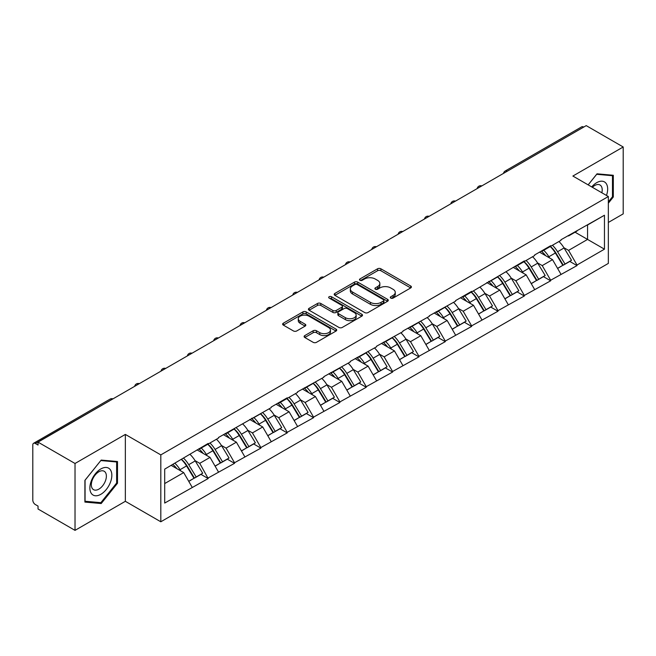 <?xml version="1.0" encoding="UTF-8"?>
<svg xmlns="http://www.w3.org/2000/svg" width="656" height="656" viewBox="0 0 656 656"><rect width="100%" height="100%" fill="white"/><g stroke="black" fill="none" stroke-linecap="round" stroke-linejoin="round"><path stroke-width="0.98" d="M390.787 298.095A1.64 0.951 0 0 0 393.108 298.095L410.722 287.927A2.345 1.353 0 0 0 411.402 286.967A2.345 1.353 0 0 0 410.722 286.016L380.882 268.788A2.345 1.353 0 0 0 377.569 268.788L359.955 278.956A1.64 0.951 0 0 0 359.472 279.62A1.64 0.951 0 0 0 359.955 280.292A1.64 0.951 0 0 0 362.276 280.292L364.556 278.98A7.503 4.33 0 0 1 375.166 278.98L377.651 280.415A7.503 4.33 0 0 1 379.849 283.474A7.503 4.33 0 0 1 377.651 286.541L375.371 287.853A1.64 0.951 0 0 0 374.888 288.525A1.64 0.951 0 0 0 375.371 289.198A1.64 0.951 0 0 0 377.692 289.198L379.972 287.877A7.503 4.33 0 0 1 390.582 287.877L393.067 289.312A7.503 4.33 0 0 1 395.265 292.379A7.503 4.33 0 0 1 393.067 295.438L390.787 296.758A1.64 0.951 0 0 0 390.304 297.422A1.64 0.951 0 0 0 390.787 298.095L390.787 296.758M304.794 335.585A2.345 1.353 0 0 0 304.105 336.544A2.345 1.353 0 0 0 304.794 337.504L313.166 342.334A2.345 1.353 0 0 0 316.479 342.334L336.044 331.042A2.345 1.353 0 0 0 336.725 330.083A2.345 1.353 0 0 0 336.044 329.123L306.204 311.903A2.345 1.353 0 0 0 302.892 311.903L283.326 323.195A2.345 1.353 0 0 0 282.638 324.154A2.345 1.353 0 0 0 283.326 325.105L293.437 330.944A2.345 1.353 0 0 0 296.758 330.944L305.13 326.114A2.345 1.353 0 0 0 305.811 325.155A2.345 1.353 0 0 0 305.13 324.195L300.112 321.301A6.273 3.624 0 0 1 298.275 318.742A6.273 3.624 0 0 1 302.145 315.397A6.273 3.624 0 0 1 308.984 316.184L328.623 327.524A6.273 3.624 0 0 1 330.46 330.083A6.273 3.624 0 0 1 326.59 333.428A6.273 3.624 0 0 1 319.759 332.641L316.479 330.755A2.345 1.353 0 0 0 313.166 330.755L304.794 335.585L304.794 337.504M125.345 434.42L75.022 463.48L38.032 442.128L586.218 125.632L623.2 146.985L572.877 176.046L608.342 196.521L160.81 454.895L125.345 434.42L125.345 501.307L160.81 521.782L160.81 454.895M364.72 312.568A2.345 1.353 0 0 0 368.032 312.568L387.598 301.276A2.345 1.353 0 0 0 388.278 300.317A2.345 1.353 0 0 0 387.598 299.366L357.758 282.137A2.345 1.353 0 0 0 354.445 282.137L334.88 293.429A2.345 1.353 0 0 0 334.191 294.388A2.345 1.353 0 0 0 334.88 295.339L364.72 312.568M329.82 298.447A1.64 0.951 0 0 1 331.485 298.685L331.485 296.733L361.817 314.249A2.345 1.353 0 0 1 362.506 315.2A2.345 1.353 0 0 1 361.817 316.159L342.26 327.451A2.345 1.353 0 0 1 338.939 327.451L309.107 310.222L309.107 308.312A2.345 1.353 0 0 0 308.418 309.271A2.345 1.353 0 0 0 309.107 310.222M309.107 308.312L317.479 303.482A2.345 1.353 0 0 1 320.792 303.482L332.895 310.468A2.345 1.353 0 0 0 336.208 310.468L341.76 307.262A2.345 1.353 0 0 0 342.448 306.303A2.345 1.353 0 0 0 341.76 305.343L329.164 298.07A1.64 0.951 0 0 1 328.681 297.398A1.64 0.951 0 0 1 329.697 296.528A1.64 0.951 0 0 1 331.485 296.733M160.81 521.782L608.342 263.409L608.342 196.521M181.532 459.413A15.998 9.241 -120 0 1 187.009 465.817L194.463 478.134L200.966 474.378L208.182 478.544L199.736 463.333L195.062 460.635M208.182 478.544L164.697 503.062L164.697 469.13L208.182 443.44L208.182 444.03L218.481 438.077L218.481 437.495L271.174 407.655L271.174 407.073L287.213 397.807L287.213 398.397L297.521 392.452L297.521 391.862L323.859 377.241L323.859 376.651L350.206 362.03L350.206 361.44L376.552 346.819L376.552 346.229L402.899 331.608L402.899 331.026L429.245 316.397L429.245 315.815L455.584 301.186L455.584 300.604L471.631 291.338L471.631 291.928L524.324 260.916L524.324 261.506L534.624 255.553L534.624 254.971L550.663 245.705L550.663 246.295L560.97 240.35L560.97 239.76L604.455 215.242L604.455 249.173L577.009 265.016L568.572 250.387L563.889 247.689M550.359 246.467A15.998 9.241 -120 0 1 555.837 252.872L563.299 265.188L569.802 261.432L577.009 265.598L577.009 265.016M577.009 265.598L550.663 280.227L542.225 265.598L537.543 262.9M524.013 261.678A15.998 9.241 -120 0 1 529.49 268.083L536.952 280.399L543.455 276.643L550.663 280.809L550.663 280.227M550.663 280.809L524.324 295.438L515.878 280.809L511.196 278.111M497.674 276.889A15.998 9.241 -120 0 1 503.152 283.294L510.606 295.61L517.108 291.854L524.324 296.02L524.324 295.438M524.324 296.02L497.978 310.649L489.532 296.02L484.858 293.322M471.328 292.1A15.998 9.241 -120 0 1 476.805 298.505L484.259 310.821L490.762 307.065L497.978 311.231L497.978 310.649M497.978 311.231L471.631 325.852L463.185 311.231L458.511 308.525M444.981 307.311A15.998 9.241 -120 0 1 450.459 313.716L457.913 326.032L464.415 322.276L471.631 326.442L471.631 325.852M471.631 326.442L445.285 341.063L436.839 326.442L432.165 323.736M418.635 322.522A15.998 9.241 -120 0 1 424.112 328.927L431.574 341.243L438.069 337.487L445.285 341.653L445.285 341.063M445.285 341.653L418.938 356.274L410.5 341.653L405.818 338.947M392.288 337.733A15.998 9.241 -120 0 1 397.766 344.138L405.228 356.446L411.73 352.698L418.938 356.864L418.938 356.274M418.938 356.864L392.6 371.485L384.154 356.864L379.471 354.158M365.941 352.944A15.998 9.241 -120 0 1 371.419 359.349L378.881 371.657L385.384 367.909L392.6 372.067L392.6 371.485M392.6 372.067L366.253 386.696L357.807 372.067L353.133 369.369M339.603 368.155A15.998 9.241 -120 0 1 345.081 374.56L352.534 386.868L359.037 383.112L366.253 387.278L366.253 386.696M366.253 387.278L339.906 401.907L331.46 387.278L326.786 384.58M313.256 383.358A15.998 9.241 -120 0 1 318.734 389.771L326.188 402.079L332.69 398.323L339.906 402.489L339.906 401.907M339.906 402.489L313.56 417.118L305.114 402.489L300.44 399.791M286.91 398.569A15.998 9.241 -120 0 1 292.387 404.973L299.849 417.29L306.344 413.534L313.56 417.7L313.56 417.118M313.56 417.7L287.213 432.329L278.775 417.7L274.093 415.002M260.563 413.78A15.998 9.241 -120 0 1 266.041 420.184L273.503 432.501L280.005 428.745L287.213 432.911L287.213 432.329M287.213 432.911L260.875 447.54L252.429 432.911L247.747 430.213M234.217 428.991A15.998 9.241 -120 0 1 239.694 435.395L247.156 447.712L253.659 443.956L260.875 448.122L260.875 447.54M260.875 448.122L234.528 462.751L226.082 448.122L221.4 445.424M207.878 444.202A15.998 9.241 -120 0 1 213.356 450.606L220.81 462.923L227.312 459.167L234.528 463.333L234.528 462.751M234.528 463.333L208.182 477.953M199.227 448.606L199.736 448.901L208.182 444.03M199.736 463.333L210.035 457.388L197.038 449.877M218.481 472.008L210.035 457.388M225.574 433.395L226.082 433.69L234.528 428.819M226.082 448.122L236.381 442.177L223.376 434.666M244.827 456.797L236.381 442.177M251.92 418.192L252.429 418.479L260.875 413.608M252.429 432.911L262.728 426.966L249.723 419.455M271.174 441.586L262.728 426.966M278.267 402.981L278.775 403.268L287.213 398.397M278.775 417.7L289.075 411.755L276.069 404.244M297.521 426.375L289.075 411.755M304.614 387.77L305.114 388.057L313.56 383.186M305.114 402.489L315.421 396.544L302.416 389.033M323.859 411.173L315.421 396.544M330.952 372.559L331.46 372.854L339.906 367.975M331.46 387.278L341.76 381.333L328.763 373.822M350.206 395.962L341.76 381.333M357.299 357.348L357.807 357.643L366.253 352.764M357.807 372.067L368.106 366.122L355.101 358.619M376.552 380.751L368.106 366.122M383.645 342.137L384.154 342.432L392.6 337.553M384.154 356.864L394.453 350.911L381.448 343.408M402.899 365.54L394.453 350.911M409.992 326.926L410.5 327.221L418.938 322.342M410.5 341.653L420.799 335.7L407.794 328.197M429.245 350.329L420.799 335.7M436.338 311.715L436.839 312.01L445.285 307.131M436.839 326.442L447.146 320.489L434.141 312.986M455.584 335.118L447.146 320.489M462.677 296.504L463.185 296.799L471.631 291.928M463.185 311.231L473.493 305.286L460.487 297.775M481.93 319.907L473.493 305.286M489.023 281.293L489.532 281.588L497.978 276.717M489.532 296.02L499.831 290.075L486.834 282.564M508.277 304.696L499.831 290.075M515.37 266.09L515.878 266.377L524.324 261.506M515.878 280.809L526.178 274.864L513.172 267.353M534.624 289.485L526.178 274.864M541.717 250.879L542.225 251.166L550.663 246.295M542.225 265.598L552.524 259.653L539.519 252.142M560.97 274.274L552.524 259.653M583.684 127.1L507.178 171.265M506.104 171.888A3.583 2.066 120 0 1 507.014 171.167A3.583 2.066 60 0 0 505.218 170.995L581.724 126.821A3.583 2.066 60 0 1 583.512 127.002M568.063 235.668L568.572 235.955L577.009 231.084M568.572 250.387L587.563 239.424L587.563 224.992L604.455 215.242M575.066 232.208L604.455 249.173M608.342 222.458L623.2 213.872L623.2 146.985M75.022 463.48L75.022 530.368L38.032 509.015L38.032 506.088L35.334 504.53A3.583 2.066 -120 0 1 32.8 500.143L32.8 444.948A3.583 2.066 -120 0 1 33.538 443.308A3.583 2.066 -120 0 1 35.334 443.489L38.032 445.047L38.032 442.128M75.022 530.368L125.345 501.307M164.697 483.562L183.696 472.591L171.2 465.383M192.134 487.219L183.696 472.591M555.468 253.159L556.304 253.642M529.121 268.37L529.958 268.853M502.775 283.581L503.611 284.064M476.436 298.792L477.273 299.275M450.09 314.003L450.926 314.486M423.743 329.214L424.58 329.697M397.397 344.425L398.233 344.908M371.05 359.636L371.886 360.119M344.703 374.847L345.54 375.322M318.365 390.049L319.201 390.533M292.018 405.26L292.855 405.744M265.672 420.471L266.508 420.955M239.325 435.682L240.162 436.166M212.979 450.893L213.815 451.377M186.64 466.104L187.477 466.588M608.342 203.196L613.319 196.997L613.319 175.275L597.026 173.815L588.145 184.861M117.49 461.537L101.196 460.077L84.903 480.356L84.903 502.078L101.196 503.537L117.49 483.267L117.49 461.537M391.443 298.324L393.067 297.389A7.503 4.33 0 0 0 395.265 294.323L395.265 292.379M379.849 283.474L379.849 285.426A7.503 4.33 0 0 1 377.651 288.492L376.027 289.427M410.689 287.943L380.882 270.739A2.345 1.353 0 0 0 377.569 270.739L360.611 280.522M387.565 301.293L357.758 284.089A2.345 1.353 0 0 0 354.445 284.089L334.913 295.364M383.448 300.989A1.64 0.951 0 0 0 383.932 300.317A1.64 0.951 0 0 0 383.448 299.653L357.258 284.532A1.64 0.951 0 0 0 354.937 284.532L352.534 285.918A7.503 4.33 0 0 0 350.337 288.976A7.503 4.33 0 0 0 352.534 292.043L370.435 302.375A7.503 4.33 0 0 0 381.046 302.375L383.448 300.989L383.448 302.941A1.64 0.951 0 0 0 383.932 302.268L383.932 300.317M350.337 288.976L350.337 290.928A7.503 4.33 0 0 0 352.534 293.995L352.534 292.043M383.448 302.941L381.046 304.327A7.503 4.33 0 0 1 370.435 304.327L352.534 293.995M309.14 310.247L317.479 305.425L317.479 303.482M342.448 306.303L342.448 308.254A2.345 1.353 0 0 1 341.76 309.206L336.208 312.412A2.345 1.353 0 0 1 332.895 312.412L320.792 305.425A2.345 1.353 0 0 0 317.479 305.425M331.485 298.685L361.784 316.176M345.45 317.717A6.273 3.624 0 0 0 352.28 318.496A6.273 3.624 0 0 0 356.151 315.151A6.273 3.624 0 0 0 354.314 312.592L347.393 308.599A2.345 1.353 0 0 0 344.08 308.599L338.529 311.805A2.345 1.353 0 0 0 337.84 312.764A2.345 1.353 0 0 0 338.529 313.716L345.45 317.717L345.45 319.661A6.273 3.624 0 0 0 352.28 320.448A6.273 3.624 0 0 0 356.151 317.102L356.151 315.151M337.84 312.764L337.84 314.708A2.345 1.353 0 0 0 338.529 315.667L338.529 313.716M345.45 319.661L338.529 315.667M330.46 330.083L330.46 332.034A6.273 3.624 0 0 1 326.59 335.38A6.273 3.624 0 0 1 319.759 334.593L316.479 332.707A2.345 1.353 0 0 0 313.166 332.707L304.827 337.52M298.275 318.742L298.275 320.694A6.273 3.624 0 0 0 300.112 323.252L300.112 321.301M305.097 326.13L300.112 323.252M336.011 331.059L306.204 313.847A2.345 1.353 0 0 0 302.892 313.847L283.359 325.122M612.474 196.513L613.319 196.997M116.645 482.775L117.49 483.267M99.474 502.545L101.196 503.537M558.937 241.523A19.582 11.308 60 0 1 564.062 247.976L557.567 251.732A19.582 11.308 -120 0 0 552.434 245.278M557.567 251.732L565.021 264.04L571.524 260.293L564.062 247.976M563.299 265.188L565.021 264.04M569.802 261.432L571.524 260.293M541.233 251.158A15.998 9.241 60 0 1 545.644 255.684M543.734 250.297A19.582 11.308 60 0 1 548.867 256.75L549.605 257.964M557.616 268.468L562.823 265.311L555.37 252.995A19.582 11.308 -120 0 0 550.236 246.541M562.823 265.311L557.551 268.353M532.59 256.734A19.582 11.308 60 0 1 537.723 263.187L531.221 266.943A19.582 11.308 -120 0 0 526.087 260.481M531.221 266.943L538.674 279.251L545.177 275.495L537.723 263.187M536.952 280.399L538.674 279.251M543.455 276.643L545.177 275.495M514.886 266.361A15.998 9.241 60 0 1 519.306 270.895M517.387 265.508A19.582 11.308 60 0 1 522.52 271.961L523.258 273.175M531.27 283.679L536.477 280.522L529.023 268.206A19.582 11.308 -120 0 0 523.89 261.752M536.477 280.522L531.204 283.564M506.243 271.945A19.582 11.308 60 0 1 511.377 278.398L504.874 282.146A19.582 11.308 -120 0 0 499.741 275.692M504.874 282.146L512.328 294.462L518.83 290.706L511.377 278.398M510.606 295.61L512.328 294.462M517.108 291.854L518.83 290.706M488.548 281.572A15.998 9.241 60 0 1 492.959 286.106M491.041 280.719A19.582 11.308 60 0 1 496.174 287.172L496.912 288.386M504.923 298.89L510.138 295.733L502.676 283.417A19.582 11.308 -120 0 0 497.543 276.963M510.138 295.733L504.858 298.775M479.897 287.148A19.582 11.308 60 0 1 485.03 293.609L478.527 297.357A19.582 11.308 -120 0 0 473.394 290.903M478.527 297.357L485.989 309.673L492.484 305.917L485.03 293.609M484.259 310.821L485.989 309.673M490.762 307.065L492.484 305.917M462.201 296.783A15.998 9.241 60 0 1 466.613 301.309M464.702 295.93A19.582 11.308 60 0 1 469.827 302.383L470.565 303.597M478.577 314.101L483.792 310.944L476.33 298.628A19.582 11.308 -120 0 0 471.197 292.174M483.792 310.944L478.511 313.986M453.55 302.359A19.582 11.308 60 0 1 458.683 308.812L452.181 312.568A19.582 11.308 -120 0 0 447.048 306.114M452.181 312.568L459.643 324.884L466.145 321.128L458.683 308.812M457.913 326.032L459.643 324.884M464.415 322.276L466.145 321.128M435.855 311.994A15.998 9.241 60 0 1 440.266 316.52M438.356 311.141A19.582 11.308 60 0 1 443.489 317.594L444.219 318.808M452.238 329.312L457.445 326.147L449.991 313.839A19.582 11.308 -120 0 0 444.858 307.385M457.445 326.147L452.173 329.197M427.204 317.57A19.582 11.308 60 0 1 432.337 324.023L425.834 327.779A19.582 11.308 -120 0 0 420.709 321.325M425.834 327.779L433.296 340.095L439.799 336.339L432.337 324.023M431.574 341.243L433.296 340.095M438.069 337.487L439.799 336.339M409.508 327.205A15.998 9.241 60 0 1 413.92 331.731M412.009 326.344A19.582 11.308 60 0 1 417.142 332.805L417.88 334.019M425.892 344.523L431.099 341.358L423.645 329.05A19.582 11.308 -120 0 0 418.512 322.596M431.099 341.358L425.826 344.408M606.472 195.439A15.523 8.963 120 0 0 606.193 183.524A15.523 8.963 120 0 0 591.712 186.919M601.831 192.766A10.627 6.134 120 0 0 601.199 186.099A10.627 6.134 120 0 0 600.002 184.992A10.627 6.134 120 0 0 592.36 187.288M588.178 184.877L596.689 174.299L612.474 175.71L612.474 196.759L608.342 201.909M611.433 175.103L612.474 175.71M91.348 493.443A15.523 8.963 120 0 0 106.346 489.425A15.523 8.963 120 0 0 110.364 469.786A15.523 8.963 120 0 0 95.366 473.804A15.523 8.963 120 0 0 91.348 493.443M92.348 488.556A10.627 6.134 120 0 0 93.546 489.663A10.627 6.134 120 0 0 103.435 484.702A10.627 6.134 120 0 0 105.37 472.361A10.627 6.134 120 0 0 104.173 471.254A10.627 6.134 120 0 0 94.284 476.215A10.627 6.134 120 0 0 92.348 488.556M100.86 460.561L116.645 461.972L116.645 483.021L100.86 502.668L85.067 501.258L85.067 480.2L100.827 460.537M115.604 461.365L116.645 461.972M400.865 332.781A19.582 11.308 60 0 1 405.998 339.234L399.496 342.99A19.582 11.308 -120 0 0 394.363 336.536M399.496 342.99L406.95 355.306L413.452 351.55L405.998 339.234M405.228 356.446L406.95 355.306M411.73 352.698L413.452 351.55M383.161 342.416A15.998 9.241 60 0 1 387.581 346.942M385.662 341.555A19.582 11.308 60 0 1 390.796 348.008L391.534 349.222M399.545 359.726L404.752 356.569L397.298 344.261A19.582 11.308 -120 0 0 392.165 337.807M404.752 356.569L399.479 359.619M374.519 347.992A19.582 11.308 60 0 1 379.652 354.445L373.149 358.201A19.582 11.308 -120 0 0 368.016 351.747M373.149 358.201L380.603 370.517L387.106 366.761L379.652 354.445M378.881 371.657L380.603 370.517M385.384 367.909L387.106 366.761M356.815 357.627A15.998 9.241 60 0 1 361.235 362.153M359.316 356.766A19.582 11.308 60 0 1 364.449 363.219L365.187 364.433M373.198 374.937L378.414 371.78L370.952 359.472A19.582 11.308 -120 0 0 365.818 353.01M378.414 371.78L373.133 374.83M348.172 363.203A19.582 11.308 60 0 1 353.305 369.656L346.803 373.412A19.582 11.308 -120 0 0 341.669 366.958M346.803 373.412L354.265 385.728L360.759 381.972L353.305 369.656M352.534 386.868L354.265 385.728M359.037 383.112L360.759 381.972M330.476 372.838A15.998 9.241 60 0 1 334.888 377.364M332.977 371.977A19.582 11.308 60 0 1 338.102 378.43L338.84 379.644M346.852 390.148L352.067 386.991L344.605 374.674A19.582 11.308 -120 0 0 339.472 368.221M352.067 386.991L346.786 390.041M321.825 378.414A19.582 11.308 60 0 1 326.959 384.867L320.456 388.623A19.582 11.308 -120 0 0 315.323 382.169M320.456 388.623L327.918 400.931L334.421 397.183L326.959 384.867M326.188 402.079L327.918 400.931M332.69 398.323L334.421 397.183M304.13 388.049A15.998 9.241 60 0 1 308.541 392.575M306.631 387.188A19.582 11.308 60 0 1 311.764 393.641L312.494 394.855M320.505 405.359L325.72 402.202L318.258 389.885A19.582 11.308 -120 0 0 313.133 383.432M325.72 402.202L320.448 405.244M295.479 393.625A19.582 11.308 60 0 1 300.612 400.078L294.109 403.834A19.582 11.308 -120 0 0 288.984 397.38M294.109 403.834L301.571 416.142L308.074 412.394L300.612 400.078M299.849 417.29L301.571 416.142M306.344 413.534L308.074 412.394M277.783 403.26A15.998 9.241 60 0 1 282.195 407.786M280.284 402.399A19.582 11.308 60 0 1 285.417 408.852L286.147 410.066M294.167 420.57L299.374 417.413L291.92 405.096A19.582 11.308 -120 0 0 286.787 398.643M299.374 417.413L294.101 420.455M269.14 408.836A19.582 11.308 60 0 1 274.274 415.289L267.771 419.045A19.582 11.308 -120 0 0 262.638 412.583M267.771 419.045L275.225 431.353L281.727 427.597L274.274 415.289M273.503 432.501L275.225 431.353M280.005 428.745L281.727 427.597M251.437 418.471A15.998 9.241 60 0 1 255.848 422.997M253.938 417.61A19.582 11.308 60 0 1 259.071 424.063L259.809 425.277M267.82 435.781L273.027 432.624L265.573 420.307A19.582 11.308 -120 0 0 260.44 413.854M273.027 432.624L267.755 435.666M242.794 424.047A19.582 11.308 60 0 1 247.927 430.5L241.424 434.247A19.582 11.308 -120 0 0 236.291 427.794M241.424 434.247L248.878 446.564L255.381 442.808L247.927 430.5M247.156 447.712L248.878 446.564M253.659 443.956L255.381 442.808M225.09 433.673A15.998 9.241 60 0 1 229.51 438.208M227.591 432.821A19.582 11.308 60 0 1 232.724 439.274L233.462 440.488M241.474 450.992L246.689 447.835L239.227 435.518A19.582 11.308 -120 0 0 234.094 429.065M246.689 447.835L241.408 450.877M216.447 439.258A19.582 11.308 60 0 1 221.58 445.711L215.078 449.458A19.582 11.308 -120 0 0 209.945 443.005M215.078 449.458L222.532 461.775L229.034 458.019L221.58 445.711M220.81 462.923L222.532 461.775M227.312 459.167L229.034 458.019M198.752 448.884A15.998 9.241 60 0 1 203.163 453.411M201.244 448.032A19.582 11.308 60 0 1 206.378 454.485L207.116 455.699M215.127 466.203L220.342 463.046L212.88 450.729A19.582 11.308 -120 0 0 207.747 444.276M220.342 463.046L215.061 466.088M190.101 454.46A19.582 11.308 60 0 1 195.234 460.914L188.731 464.669A19.582 11.308 -120 0 0 183.598 458.216M188.731 464.669L196.193 476.986L202.696 473.23L195.234 460.914M194.463 478.134L196.193 476.986M200.966 474.378L202.696 473.23M172.831 464.432A15.998 9.241 60 0 1 176.817 468.622M174.906 463.243A19.582 11.308 60 0 1 180.039 469.696L180.769 470.91M188.78 481.414L193.996 478.249L186.534 465.94A19.582 11.308 -120 0 0 181.409 459.487M193.996 478.249L188.715 481.299M112.004 399.422L35.334 443.489M112.742 398.996A3.583 2.066 -60 0 0 111.832 399.324A3.583 2.066 -120 0 0 110.044 399.143L33.538 443.308M479.757 187.099A3.583 2.066 120 0 1 480.668 186.378A3.583 2.066 -60 0 1 481.578 186.05M453.411 202.31A3.583 2.066 120 0 1 454.321 201.589A3.583 2.066 -60 0 1 455.231 201.261M427.064 217.521A3.583 2.066 120 0 1 427.974 216.8A3.583 2.066 -60 0 1 428.885 216.472M400.726 232.732A3.583 2.066 120 0 1 401.628 232.011A3.583 2.066 -60 0 1 402.538 231.683M374.379 247.943A3.583 2.066 120 0 1 375.289 247.222A3.583 2.066 -60 0 1 376.191 246.894M348.033 263.146A3.583 2.066 120 0 1 348.943 262.433A3.583 2.066 -60 0 1 349.853 262.097M321.686 278.357A3.583 2.066 120 0 1 322.596 277.644A3.583 2.066 -60 0 1 323.506 277.308M295.339 293.568A3.583 2.066 120 0 1 296.25 292.847A3.583 2.066 -60 0 1 297.16 292.519M268.993 308.779A3.583 2.066 120 0 1 269.903 308.058A3.583 2.066 -60 0 1 270.813 307.73M242.654 323.99A3.583 2.066 120 0 1 243.565 323.269A3.583 2.066 -60 0 1 244.467 322.941M216.308 339.201A3.583 2.066 120 0 1 217.218 338.48A3.583 2.066 -60 0 1 218.128 338.152M189.961 354.412A3.583 2.066 120 0 1 190.871 353.691A3.583 2.066 -60 0 1 191.782 353.363M163.615 369.623A3.583 2.066 120 0 1 164.525 368.902A3.583 2.066 -60 0 1 165.435 368.574M137.268 384.834A3.583 2.066 120 0 1 138.178 384.113A3.583 2.066 -60 0 1 139.088 383.785M393.067 297.389L393.067 295.438M375.371 289.198L375.371 287.853M377.651 288.492L377.651 286.541M359.955 280.292L359.955 278.956M377.569 270.739L377.569 268.788M380.882 270.739L380.882 268.788M410.722 287.927L410.722 286.016M334.88 295.339L334.88 293.429M354.445 284.089L354.445 282.137M357.758 284.089L357.758 282.137M387.598 301.276L387.598 299.366M370.435 304.327L370.435 302.375M381.046 304.327L381.046 302.375M320.792 305.425L320.792 303.482M332.895 312.412L332.895 310.468M336.208 312.412L336.208 310.468M341.76 309.206L341.76 307.262M361.817 316.159L361.817 314.249M313.166 332.707L313.166 330.755M316.479 332.707L316.479 330.755M319.759 334.593L319.759 332.641M305.13 326.114L305.13 324.195M283.326 325.105L283.326 323.195M302.892 313.847L302.892 311.903M306.204 313.847L306.204 311.903M336.044 331.042L336.044 329.123M555.37 252.995L548.867 256.75M529.023 268.206L522.52 271.961M502.676 283.417L496.174 287.172M476.33 298.628L469.827 302.383M449.991 313.839L443.489 317.594M423.645 329.05L417.142 332.805M397.298 344.261L390.796 348.008M370.952 359.472L364.449 363.219M344.605 374.674L338.102 378.43M318.258 389.885L311.764 393.641M291.92 405.096L285.417 408.852M265.573 420.307L259.071 424.063M239.227 435.518L232.724 439.274M212.88 450.729L206.378 454.485M186.534 465.94L180.039 469.696M505.218 170.995A3.583 3.583 0 0 0 503.496 173.389M481.816 185.91A3.583 3.583 0 0 0 477.15 188.6M455.469 201.121A3.583 3.583 0 0 0 450.811 203.811M429.122 216.332A3.583 3.583 0 0 0 424.465 219.022M402.776 231.543A3.583 3.583 0 0 0 398.118 234.233M376.437 246.754A3.583 3.583 0 0 0 371.772 249.444M350.091 261.965A3.583 3.583 0 0 0 345.425 264.655M323.744 277.168A3.583 3.583 0 0 0 319.087 279.866M297.398 292.379A3.583 3.583 0 0 0 292.74 295.077M271.051 307.59A3.583 3.583 0 0 0 266.393 310.28M244.713 322.801A3.583 3.583 0 0 0 240.047 325.491M218.366 338.012A3.583 3.583 0 0 0 213.7 340.702M192.019 353.223A3.583 3.583 0 0 0 187.354 355.913M165.673 368.434A3.583 3.583 0 0 0 161.015 371.124M139.326 383.645A3.583 3.583 0 0 0 134.669 386.335M112.988 398.856A3.583 3.583 0 0 0 110.044 399.143"/></g></svg>

